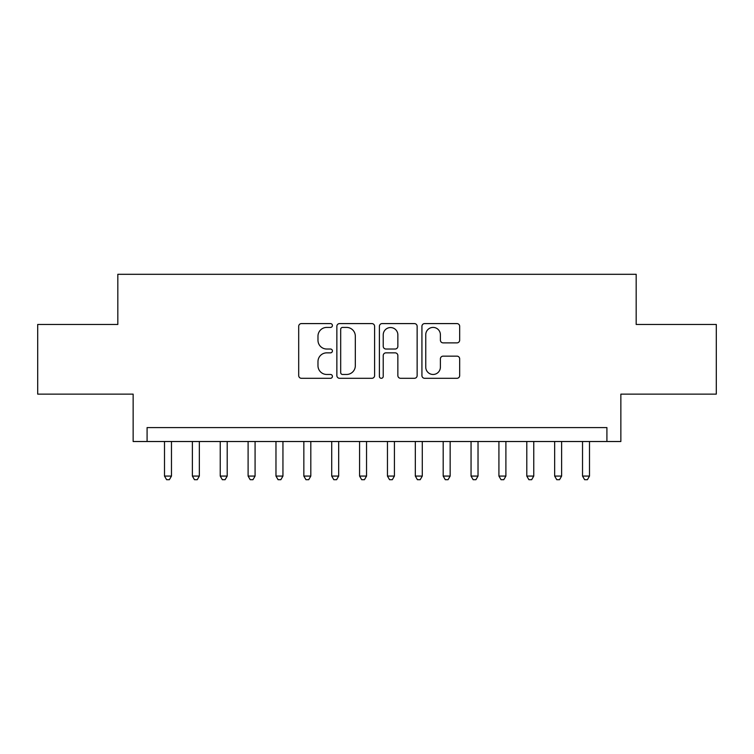 <?xml version="1.0" encoding="UTF-8"?>
<svg xmlns="http://www.w3.org/2000/svg" width="754" height="754" viewBox="0 0 754 754"><rect width="100%" height="100%" fill="white"/><g stroke="black" fill="none" stroke-linecap="round" stroke-linejoin="round"><path stroke-width="1.13" d="M332.41 325.502A1.913 1.913 0 0 0 330.497 323.589L301.43 323.589A2.733 2.733 0 0 0 298.697 326.322L298.697 375.558A2.733 2.733 0 0 0 301.43 378.301L330.497 378.301A1.913 1.913 0 0 0 332.41 376.387A1.913 1.913 0 0 0 330.497 374.465L326.736 374.465A8.756 8.756 0 0 1 317.981 365.718L317.981 361.609A8.756 8.756 0 0 1 326.736 352.853L330.497 352.853A1.913 1.913 0 0 0 332.41 350.94A1.913 1.913 0 0 0 330.497 349.027L326.736 349.027A8.756 8.756 0 0 1 317.981 340.271L317.981 336.171A8.756 8.756 0 0 1 326.736 327.415L330.497 327.415A1.913 1.913 0 0 0 332.41 325.502M456.943 342.872A2.733 2.733 0 0 0 459.676 340.139L459.676 326.322A2.733 2.733 0 0 0 456.943 323.589L424.662 323.589A2.733 2.733 0 0 0 421.929 326.322L421.929 375.558A2.733 2.733 0 0 0 424.662 378.301L456.943 378.301A2.733 2.733 0 0 0 459.676 375.558L459.676 358.876A2.733 2.733 0 0 0 456.943 356.142L443.126 356.142A2.733 2.733 0 0 0 440.393 358.876L440.393 367.151A7.314 7.314 0 0 1 433.079 374.465A7.314 7.314 0 0 1 425.756 367.151L425.756 334.738A7.314 7.314 0 0 1 433.079 327.415A7.314 7.314 0 0 1 440.393 334.738L440.393 340.139A2.733 2.733 0 0 0 443.126 342.872L456.943 342.872M606.913 441.514L620.853 441.514L620.853 394.135L716.3 394.135L716.3 324.465L636.178 324.465L636.178 274.305L117.822 274.305L117.822 324.465L37.7 324.465L37.7 394.135L133.147 394.135L133.147 441.514L606.913 441.514L606.913 427.584L147.087 427.584L147.087 441.514M374.606 326.322A2.733 2.733 0 0 0 371.873 323.589L339.592 323.589A2.733 2.733 0 0 0 336.859 326.322L336.859 375.558A2.733 2.733 0 0 0 339.592 378.301L371.873 378.301A2.733 2.733 0 0 0 374.606 375.558L374.606 326.322M382.127 323.589L414.408 323.589A2.733 2.733 0 0 1 417.141 326.322L417.141 375.558A2.733 2.733 0 0 1 414.408 378.301L400.591 378.301A2.733 2.733 0 0 1 397.858 375.558L397.858 355.596A2.733 2.733 0 0 0 395.124 352.853L385.963 352.853A2.733 2.733 0 0 0 383.221 355.596L383.221 376.387A1.913 1.913 0 0 1 381.307 378.301A1.913 1.913 0 0 1 379.394 376.387L379.394 326.322A2.733 2.733 0 0 1 382.127 323.589M342.599 327.415A1.913 1.913 0 0 0 340.685 329.328L340.685 372.551A1.913 1.913 0 0 0 342.599 374.465L346.567 374.465A8.756 8.756 0 0 0 355.322 365.718L355.322 336.171A8.756 8.756 0 0 0 346.567 327.415L342.599 327.415M397.858 334.87A7.314 7.314 0 0 0 390.544 327.556A7.314 7.314 0 0 0 383.221 334.87L383.221 346.293A2.733 2.733 0 0 0 385.963 349.027L395.124 349.027A2.733 2.733 0 0 0 397.858 346.293L397.858 334.87M164.504 441.514L164.504 476.076L171.469 476.076L171.469 441.514M171.469 476.076L169.377 479.695L166.596 479.695L164.504 476.076M192.374 441.514L192.374 476.076L199.339 476.076L199.339 441.514M199.339 476.076L197.246 479.695L194.457 479.695L192.374 476.076M220.243 441.514L220.243 476.076L227.208 476.076L227.208 441.514M227.208 476.076L225.116 479.695L222.326 479.695L220.243 476.076M248.104 441.514L248.104 476.076L255.078 476.076L255.078 441.514M255.078 476.076L252.986 479.695L250.196 479.695L248.104 476.076M275.973 441.514L275.973 476.076L282.948 476.076L282.948 441.514M282.948 476.076L280.856 479.695L278.066 479.695L275.973 476.076M303.843 441.514L303.843 476.076L310.808 476.076L310.808 441.514M310.808 476.076L308.725 479.695L305.936 479.695L303.843 476.076M331.713 441.514L331.713 476.076L338.678 476.076L338.678 441.514M338.678 476.076L336.595 479.695L333.805 479.695L331.713 476.076M359.583 441.514L359.583 476.076L366.548 476.076L366.548 441.514M366.548 476.076L364.455 479.695L361.675 479.695L359.583 476.076M387.452 441.514L387.452 476.076L394.417 476.076L394.417 441.514M394.417 476.076L392.325 479.695L389.545 479.695L387.452 476.076M415.322 441.514L415.322 476.076L422.287 476.076L422.287 441.514M422.287 476.076L420.195 479.695L417.405 479.695L415.322 476.076M443.192 441.514L443.192 476.076L450.157 476.076L450.157 441.514M450.157 476.076L448.064 479.695L445.275 479.695L443.192 476.076M471.052 441.514L471.052 476.076L478.027 476.076L478.027 441.514M478.027 476.076L475.934 479.695L473.144 479.695L471.052 476.076M498.922 441.514L498.922 476.076L505.896 476.076L505.896 441.514M505.896 476.076L503.804 479.695L501.014 479.695L498.922 476.076M526.792 441.514L526.792 476.076L533.757 476.076L533.757 441.514M533.757 476.076L531.674 479.695L528.884 479.695L526.792 476.076M554.661 441.514L554.661 476.076L561.626 476.076L561.626 441.514M561.626 476.076L559.543 479.695L556.754 479.695L554.661 476.076M582.531 441.514L582.531 476.076L589.496 476.076L589.496 441.514M589.496 476.076L587.404 479.695L584.623 479.695L582.531 476.076"/></g></svg>

